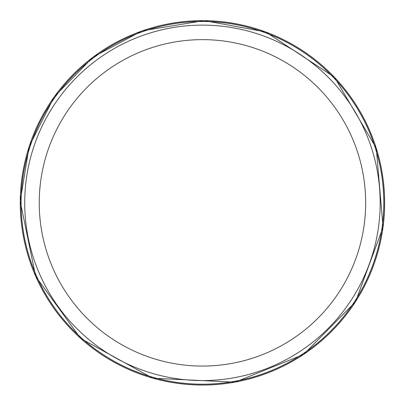 <?xml version="1.0" encoding="UTF-8"?>
<svg xmlns="http://www.w3.org/2000/svg" width="404" height="404" viewBox="0 0 404 404"><rect width="100%" height="100%" fill="white"/><g stroke="black" fill="none" stroke-linecap="round" stroke-linejoin="round"><path stroke-width="0.61" d="M380.174 202.853A177.725 177.725 0 0 1 113.585 356.767A177.725 177.725 0 0 1 113.585 48.94A177.725 177.725 0 0 1 380.174 202.853M383.8 202.853A181.351 181.351 0 0 1 111.772 359.908A181.351 181.351 0 0 1 111.772 45.798A181.351 181.351 0 0 1 383.8 202.853M365.665 202.853A163.216 163.216 0 0 1 120.841 344.203A163.216 163.216 0 0 1 120.841 61.504A163.216 163.216 0 0 1 365.665 202.853M20.251 202.853A182.199 182.199 0 0 0 292.047 361.499A182.199 182.199 0 0 0 296.521 46.819A182.199 182.199 0 0 0 20.251 202.853M21.053 202.853A181.396 181.396 0 0 0 291.355 360.969A181.396 181.396 0 0 0 296.698 47.864A181.396 181.396 0 0 0 21.053 202.853M20.2 201.243L35.683 276.386L80.719 338.496L152.803 378.22L235.017 382.179L303.555 354.495L355.464 301.869L383.058 227.295L376.276 148.066L334.446 77.179L265.701 31.926L204.06 20.604L142.228 30.835L93.157 57.004L54.267 96.743L29.174 146.359L20.2 201.243"/></g></svg>
